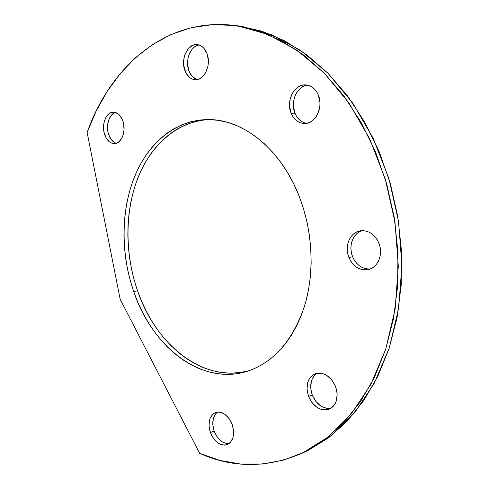 <?xml version="1.0" encoding="UTF-8"?>
<svg xmlns="http://www.w3.org/2000/svg" width="489" height="489" viewBox="0 0 489 489"><rect width="100%" height="100%" fill="white"/><g stroke="black" fill="none" stroke-linecap="round" stroke-linejoin="round"><path stroke-width="0.73" d="M114.866 142.721L111.339 139.713L108.784 134.946L104.817 135.025C100.972 125.098 106.119 111.48 113.668 112.14C117.635 112.494 120.661 115.337 122.757 120.667L123.576 123.57L124.047 129.774L122.922 135.673L121.81 138.216L118.717 141.999L116.859 143.1L114.884 143.613L110.905 142.837L109.047 141.584L105.948 137.605L104.023 132.183L103.558 126.125L103.9 123.136L105.679 117.794L108.686 113.949L110.52 112.788L114.499 112.225L118.393 114.059L120.111 115.82L122.757 120.667C126.651 130.624 121.51 144.108 114.188 143.65C110.062 143.393 106.938 140.514 104.817 135.025L108.784 134.946C110.49 139.475 113.008 142.256 116.358 143.289M196.217 79.224L192.012 76.156L189.005 71.046L185.007 70.838C180.196 59.389 187.843 42.885 197.464 44.615C201.627 45.306 204.769 48.203 206.89 53.319L208.314 59.902L208.302 63.393L207.813 66.834L205.466 73.014L201.67 77.494L199.402 78.87L197.012 79.603L194.591 79.664L192.226 79.053L190.007 77.806L186.327 73.619L185.007 70.838L183.626 64.414L184.084 57.647L184.989 54.45L187.996 49.022L192.22 45.544L194.604 44.725L197.036 44.572L199.439 45.104L201.712 46.302L203.766 48.118L206.89 53.319C211.755 64.792 204.157 81.064 194.867 79.689C190.465 79.126 187.177 76.174 185.007 70.838L189.005 71.046C190.82 75.593 193.558 78.436 197.22 79.566M303.651 122.556L300.955 121.089L298.553 118.986L296.536 116.333L294.965 113.234L291.108 113.228C285.588 100.783 294.567 83.423 306.126 84.945C311.572 85.624 315.637 88.992 318.321 95.037L319.947 102.342L319.873 106.18L317.96 113.46L316.2 116.62L313.999 119.279L311.438 121.351L308.632 122.751L305.68 123.436L302.703 123.381L299.806 122.598L297.11 121.119L294.702 119.004L292.679 116.339L291.108 113.228L289.531 106.119L290.209 98.717L293.052 92.121L295.173 89.432L297.66 87.299L300.423 85.807L303.357 85.019L306.358 84.964L309.305 85.661L312.074 87.079L314.568 89.169L316.676 91.859L318.321 95.037C323.865 107.415 315.118 124.438 304.054 123.497C298.204 123.039 293.889 119.616 291.108 113.228L294.965 113.234C297.434 118.986 301.267 122.348 306.462 123.326M368.382 269.066L365.142 268.595L361.994 267.397L359.073 265.533L356.469 263.07L354.287 260.099L352.606 256.743L348.926 257.507C344.06 246.212 350.118 231.982 360.582 230.784C368.59 230.185 374.653 234.219 378.779 242.892L379.959 246.639L380.503 250.533L380.387 254.414L379.617 258.125L378.229 261.529L376.286 264.476L373.853 266.866L371.047 268.608L367.966 269.628L364.739 269.904L361.487 269.427L358.339 268.229L355.405 266.346L352.795 263.871L350.613 260.882L348.926 257.507L347.795 253.858L347.269 250.081L347.361 246.309L348.07 242.685L349.372 239.335L351.224 236.395L353.559 233.968L356.292 232.153L359.317 231.028L362.532 230.637L365.809 231.004L369.018 232.122L372.031 233.95L374.733 236.419L377.019 239.439L378.779 242.892C383.633 253.987 377.924 267.893 368.064 269.61C359.556 270.643 353.18 266.609 348.926 257.507L352.606 256.743C356.408 265.069 362.233 269.158 370.081 269.011M329.555 408.407L326.634 408.284L323.687 407.465L320.821 405.992L315.772 401.322L312.226 395.002L308.541 396.426C305.258 385.363 307.538 377.801 315.393 373.73C323.877 371.829 330.607 376.078 335.576 386.475L337.178 393.749L336.42 400.668L335.179 403.645L333.431 406.145L331.236 408.07L328.7 409.342L325.912 409.923L322.978 409.794L320.026 408.969L317.159 407.478L312.098 402.783L308.541 396.426L307 389.354L307.691 382.594L308.859 379.653L310.527 377.153L312.636 375.185L315.112 373.84L317.856 373.162L320.772 373.186L323.742 373.92L326.664 375.344L331.872 380.008L335.576 386.475C338.865 397.3 336.787 404.837 329.341 409.091C320.509 411.371 313.577 407.154 308.541 396.426L312.226 395.002C316.566 404.623 322.844 409.018 331.059 408.187M248.302 370.882L239.31 372.636L230.233 373.156L221.156 372.465L212.171 370.613L203.345 367.642L194.756 363.608L186.474 358.578L178.564 352.606L171.077 345.772L164.066 338.144L157.574 329.8L151.639 320.815L146.309 311.267L141.602 301.23L137.55 290.784L133.68 291.542C120.679 253.858 120.814 210.478 134.744 176.211C148.797 142.183 177.006 118.845 210.013 119.585C243.858 119.994 281.053 149.591 299.06 195.979L303.553 208.846L307.049 222.183L309.5 235.82L310.882 249.592L311.169 263.308L310.368 276.811L308.498 289.922L305.594 302.489L301.707 314.366L296.89 325.411L291.23 335.515L284.806 344.58L277.703 352.526L270.026 359.287L261.872 364.812L253.339 369.091L244.524 372.105L235.527 373.859L226.444 374.366L217.361 373.663L208.369 371.793L199.536 368.798L190.942 364.733L182.654 359.672L174.738 353.663L167.244 346.793L160.227 339.128L153.729 330.741L147.788 321.713L142.452 312.116L137.739 302.031L133.68 291.542L130.3 280.717L127.623 269.647L125.661 258.4L124.426 247.061L123.931 235.71L124.182 224.433L125.178 213.302L126.926 202.409L129.414 191.829L132.641 181.651L136.59 171.951L141.248 162.825L146.584 154.347L152.574 146.608L159.182 139.689L166.37 133.668L174.084 128.625L182.275 124.628L190.875 121.743L199.812 120.037L209.011 119.56L218.381 120.349L227.825 122.433L237.257 125.826L246.56 130.52L255.625 136.51L264.353 143.742L272.624 152.171L280.325 161.712L287.367 172.275L293.638 183.742L299.06 195.979C312.881 231.065 314.8 272.935 304.439 306.407C292.569 340.784 273.644 362.373 247.666 371.182C201.419 386.2 152.036 346.585 133.68 291.542L137.55 290.784C155.685 344.928 204.023 384.097 249.855 370.442M228.424 443.639L223.638 442.618L221.285 441.206L217.116 436.879L214.139 431.102L210.38 432.551C207.568 422.575 209.31 415.888 215.612 412.49C222.495 411.029 228.033 415.039 232.214 424.513L233.608 431.06L233.583 434.244L233.082 437.209L230.729 442.013L228.98 443.664L226.933 444.727L224.677 445.161L219.885 444.128L215.331 440.76L211.682 435.583L209.481 429.373L209.029 426.17L209.506 420.143L210.423 417.545L213.436 413.676L215.435 412.557L217.66 412.044L220.026 412.16L224.836 414.281L229.127 418.615L232.214 424.513C235.032 434.36 233.406 441.047 227.342 444.568C220.227 446.243 214.573 442.233 210.38 432.551L214.139 431.102C217.629 439.538 222.617 443.694 229.103 443.572M302.22 453.162L327.911 437.16L351.12 414.189L370.741 384.611L385.711 349.219L395.112 309.231L398.309 266.242L394.984 222.147L385.24 178.943L369.58 138.595L348.834 102.824L324.103 72.983L296.615 50L267.624 34.328L238.296 26.021C168.082 14.957 110.679 65.459 87.128 132.458L120.184 299.335L199.732 453.425L220.087 460.467L241.126 464.104L262.526 464.043L283.913 460.033L304.855 451.885L324.885 439.495L343.492 422.857L360.155 402.111L374.354 377.526L385.601 349.549L393.48 318.767L397.661 285.924L397.942 251.872L394.256 217.538L386.695 183.876L375.491 151.816L361.016 122.201L343.73 95.758L324.189 73.069L302.972 54.536L280.674 40.404L257.868 30.758L235.081 25.55L212.782 24.603L191.376 27.671L171.199 34.438L152.513 44.554L135.532 57.653L120.41 73.35L107.262 91.284L96.15 111.101L87.128 132.458L120.184 299.335L199.732 453.425C233.192 468.26 267.355 468.175 302.22 453.162L305.882 451.475L331.542 435.51L354.721 412.618L374.317 383.162L389.268 347.942L398.669 308.156L401.872 265.399L398.578 221.548L388.883 178.589L373.272 138.466L352.593 102.892L327.93 73.209L300.503 50.343L271.56 34.743L242.275 26.467L234.317 25.446L239.066 25.996L261.823 31.192L284.592 40.795L306.847 54.86L328.015 73.295L347.508 95.868L364.739 122.164L379.171 151.614L390.332 183.491L397.857 216.963L401.518 251.108L401.224 284.971L397.037 317.642L389.165 348.266L377.924 376.108L363.743 400.583L347.104 421.255L328.516 437.832L308.516 450.198L304.115 452.288M199.072 44.976C190.386 45.868 184.75 60.789 189.005 71.046L187.629 64.652L188.088 57.922L188.998 54.737L192.006 49.334L194.005 47.317L196.236 45.874L198.607 45.061M362.111 230.649C352.85 233.296 348.192 246.383 352.606 256.743L351.481 253.119L350.961 249.359L351.053 245.606L351.762 242L353.064 238.669L354.916 235.741L357.245 233.326L359.971 231.523M209.53 119.573C177.629 120.93 150.936 144.732 137.751 178.265C124.707 212.024 124.872 254.127 137.55 290.784L134.175 280.008L131.504 268.987L129.548 257.789L128.326 246.499L127.837 235.197L128.094 223.962L129.096 212.88L130.85 202.03L133.35 191.499L136.584 181.358L140.539 171.706L145.202 162.617L150.545 154.176L156.535 146.468L163.149 139.579L170.337 133.583L178.057 128.558L186.242 124.579L194.842 121.712L203.772 120.019M217.574 412.05C212.703 416.176 211.56 422.527 214.139 431.102L212.801 424.752L213.277 418.749L215.521 413.987L217.214 412.306M317.282 373.241C310.827 377.936 309.14 385.191 312.226 395.002L310.692 387.966L311.383 381.243L312.55 378.309L314.219 375.821L316.322 373.859M307.489 85.141C296.939 85.997 290.014 101.92 294.965 113.234L293.4 106.162L294.085 98.802L295.252 95.355L296.927 92.238L299.042 89.566L301.524 87.445L304.286 85.96L307.214 85.178M115.447 112.446C108.955 114.114 105.447 126.193 108.784 134.946L107.996 132.109L107.531 126.083L108.595 120.306L111.034 115.642L114.505 112.8M114.188 143.65L114.585 143.638M194.867 79.689L195.563 79.719M304.054 123.497L305.038 123.485M368.064 269.61L368.523 269.5M247.666 371.182L248.302 370.98M238.296 26.021L242.275 26.467"/></g></svg>

